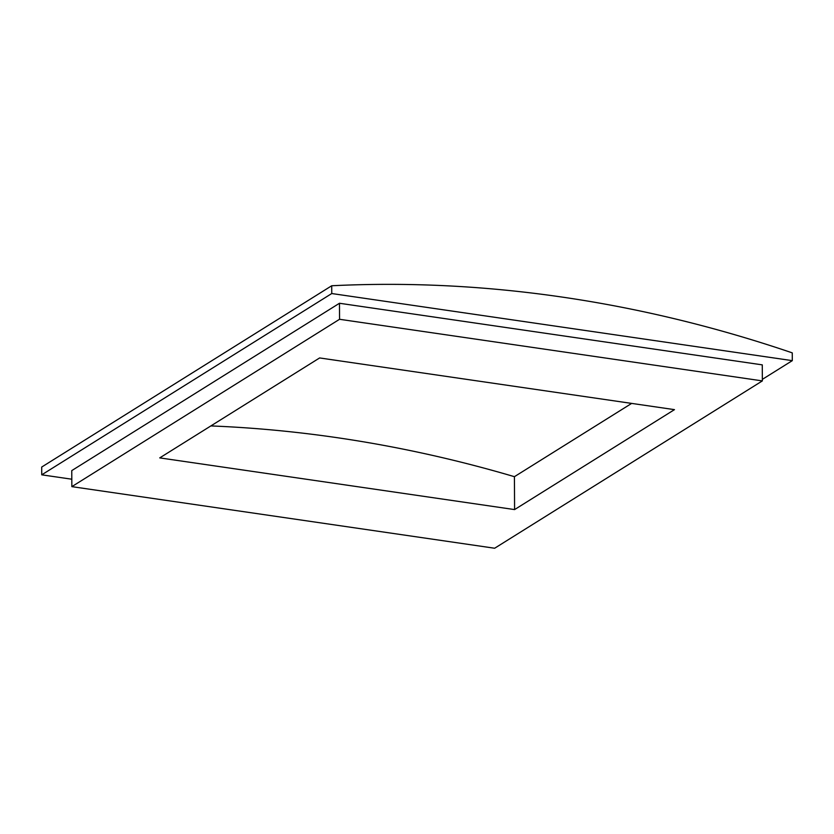 <?xml version="1.0" encoding="UTF-8"?>
<svg xmlns="http://www.w3.org/2000/svg" width="834" height="834" viewBox="0 0 834 834"><rect width="100%" height="100%" fill="white"/><g stroke="black" fill="none" stroke-linecap="round" stroke-linejoin="round"><path stroke-width="1.25" d="M514.588 509.584L674.466 409.64L319.62 357.942L159.742 457.887L514.588 509.584L514.422 476.683A1420.187 1212.209 58 0 0 210.866 425.924M631.651 403.406L514.422 476.683M71.818 479.216L41.742 474.827L41.7 467.05L331.713 285.76A1420.187 1212.209 -122 0 1 792.258 352.865L792.3 360.642L331.755 293.537L331.713 285.76M792.3 360.642L762.349 379.366M41.742 474.827L331.755 293.537M494.656 548.24L762.359 380.898L339.553 319.286L71.849 486.639L494.656 548.24M71.849 486.639L71.766 470.605L339.469 303.263L762.276 364.865L762.359 380.898M339.469 303.263L339.553 319.286"/></g></svg>

